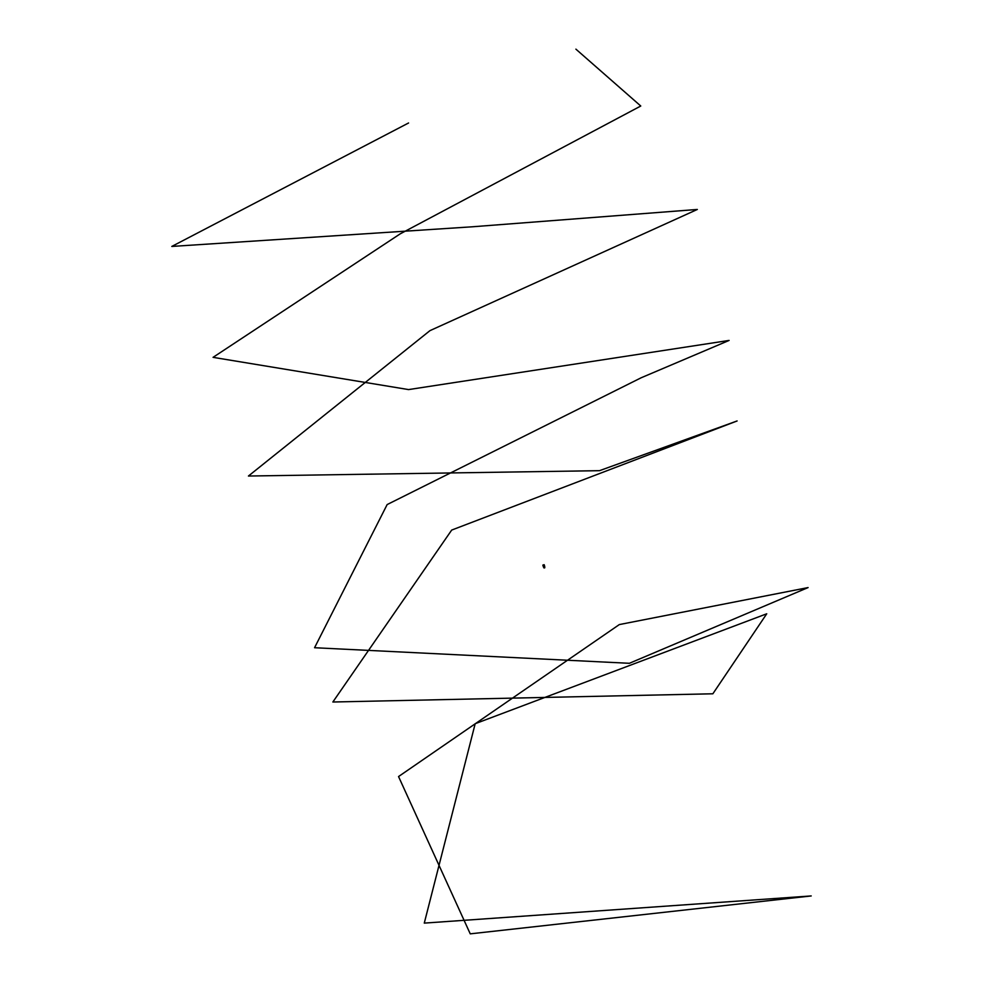 <?xml version="1.0" encoding="UTF-8"?>
<svg xmlns="http://www.w3.org/2000/svg" width="983" height="983" viewBox="0 0 983 983"><rect width="100%" height="100%" fill="white"/><g stroke="black" fill="none" stroke-linecap="round" stroke-linejoin="round"><path stroke-width="1.47" d="M543.796 564.77L543.181 564.992L543.796 564.77M543.894 567.031L544.533 567.277M544.742 566.638L543.488 567.031L544.594 566.527M544.177 564.709L542.874 565.102M543.181 565.078L543.98 564.77L543.181 565.078M543.796 567.461L544.717 567.166M543.968 567.695L544.791 567.523M543.955 567.891L544.717 567.461M544.041 567.99L544.803 567.756M408.572 122.986L171.792 246.438L472.467 226.778L697.34 209.453L429.952 330.644L248.429 476.03L599.507 470.673L737.115 420.957L451.689 530.07L332.856 702.009L712.859 693.789L766.74 613.785L475.182 723.709L424.275 923.111L811.208 895.943L470.243 933.85L398.545 776.558L619.327 624.574L808.087 587.576L629.366 663.304L314.56 647.723L387.142 504.574L641.174 377.767L729.103 340.425L408.572 389.587L213.065 357.345L400.179 233.868L640.769 106.017L575.903 49.15M543.427 566.982L542.874 565.139M544.754 566.589L544.201 564.734"/></g></svg>
